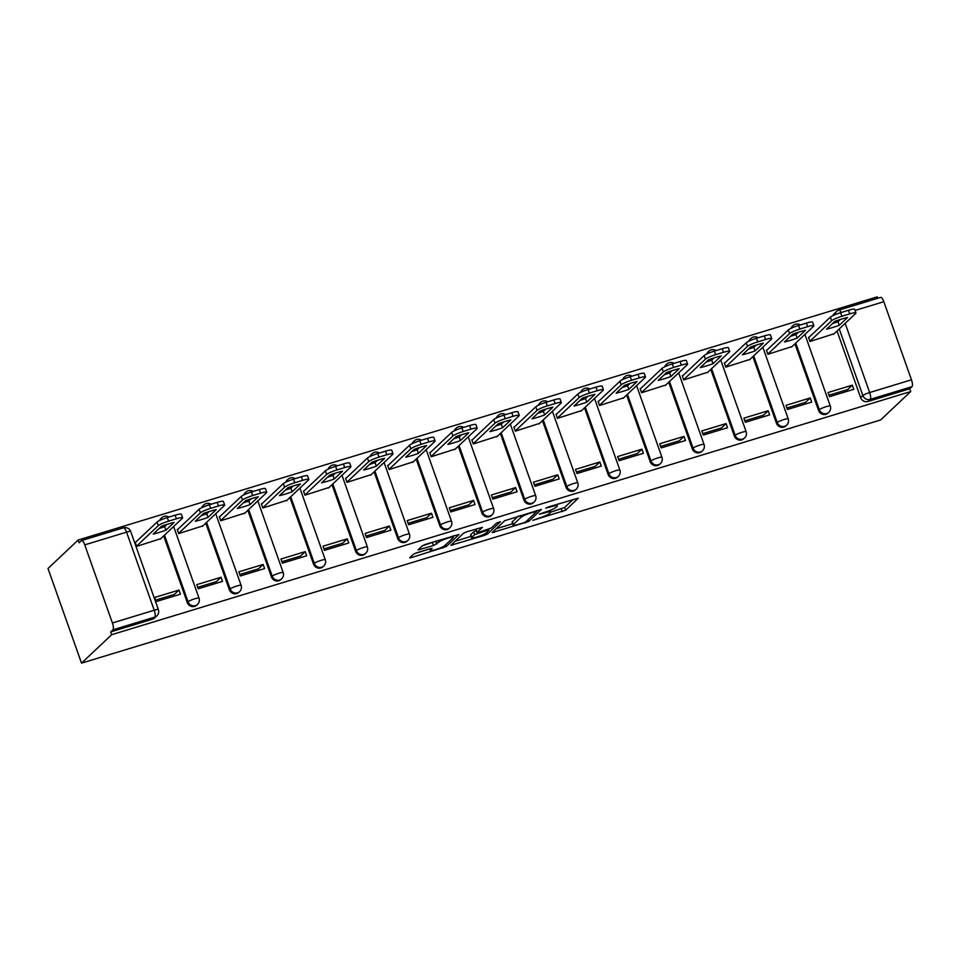 <?xml version="1.0" encoding="UTF-8"?>
<svg xmlns="http://www.w3.org/2000/svg" width="960" height="960" viewBox="0 0 960 960"><rect width="100%" height="100%" fill="white"/><g stroke="black" fill="none" stroke-linecap="round" stroke-linejoin="round"><path stroke-width="1.44" d="M532.776 520.344L565.62 510.216L578.34 498.144L548.172 507.012L545.772 508.152L550.836 506.832A9.288 1.308 160.5 0 1 557.34 505.848A9.288 1.308 160.5 0 1 557.064 506.364L556.008 507.36A9.288 1.308 160.5 0 1 545.292 512.052L539.304 514.188L544.308 512.988A9.288 1.308 160.5 0 1 550.812 512.004A9.288 1.308 160.5 0 1 550.536 512.52L549.48 513.516A9.288 1.308 160.5 0 1 538.764 518.208L532.776 520.344M416.676 552.828L413.328 554.292L409.704 557.808L411.732 557.496L446.328 546.516L459.048 534.444L425.772 544.26L422.424 545.724L418.056 549.924L433.452 545.544L438.936 542.076A7.764 1.092 160.5 0 1 446.784 538.512A7.764 1.092 160.5 0 1 453.336 537.336A7.764 1.092 160.5 0 1 453.096 537.768L444.78 545.616A7.764 1.092 160.5 0 1 436.932 549.18A7.764 1.092 160.5 0 1 430.38 550.356A7.764 1.092 160.5 0 1 430.62 549.924L432.084 548.448L430.056 548.76L416.676 552.828M81.516 663.132L111.696 634.68L910.764 391.524L880.584 419.976L81.516 663.132L48 568.476L78.168 540.024L877.248 296.868L877.74 298.284M492.144 532.584L528.684 521.46L541.404 509.388L504.768 520.668L492.144 532.584M484.152 535.452L450.876 545.268L463.596 533.196L466.944 531.732L482.352 527.352L477.144 532.344L479.088 532.2L491.304 528.036L496.644 523.008L500.412 521.76L487.512 533.988L484.152 535.452L483.78 534.384M111.696 634.68L110.712 631.92L112.932 629.832A5.916 1.776 -106.9 0 0 112.404 622.968L84.744 544.872A5.916 1.776 -106.9 0 0 81.6 540.552A5.916 1.776 -106.9 0 0 81.36 540.696L79.152 542.784L78.168 540.024M910.764 391.524L909.78 388.764L867.972 401.484A5.916 5.58 -133.3 0 1 860.616 397.608L837.036 331.008M834.204 323.028L833.928 322.224M845.16 323.352L869.664 392.532L911.472 379.8L883.824 301.704L855.06 310.452M911.472 379.8A5.916 1.776 73.1 0 1 912 386.664L870.18 399.396A5.916 5.58 -133.3 0 1 862.836 395.52L839.256 328.92M909.78 388.764L912 386.664M880.44 297.54A5.916 1.776 73.1 0 1 880.668 297.396A5.916 1.776 73.1 0 1 883.824 301.704M809.208 337.128L808.5 337.344L809.964 341.484L834.12 333.756M852.324 385.152L828.048 392.544L829.512 396.684L853.788 389.292L852.324 385.152L847.68 389.532L828.996 395.22M810.24 397.956L785.964 405.348L787.428 409.488L811.704 402.096L810.24 397.956L805.596 402.336L786.912 408.024M767.124 349.944L766.416 350.16L767.88 354.3L792.036 346.56M768.156 410.76L743.88 418.152L745.344 422.292L769.62 414.9L768.156 410.76L763.512 415.152L744.828 420.828M725.04 362.748L724.332 362.964L725.796 367.104L749.952 359.376M726.072 423.576L701.784 430.956L703.26 435.096L727.536 427.716L726.072 423.576L721.416 427.956L702.744 433.644M682.956 375.552L682.248 375.768L683.712 379.908L707.868 372.18M683.988 436.38L659.7 443.772L661.176 447.912L685.452 440.52L683.988 436.38L679.332 440.76L660.648 446.448M640.872 388.356L640.164 388.572L641.628 392.712L665.784 384.984M641.904 449.184L617.616 456.576L619.08 460.716L643.368 453.324L641.904 449.184L637.248 453.564L618.564 459.252M598.788 401.16L598.08 401.376L599.544 405.516L623.7 397.788M599.82 461.988L575.532 469.38L576.996 473.52L601.284 466.128L599.82 461.988L595.164 466.38L576.48 472.056M556.704 413.976L555.996 414.192L557.46 418.332L581.616 410.604M557.736 474.804L533.448 482.184L534.912 486.324L559.2 478.932L557.736 474.804L553.08 479.184L534.396 484.872M514.62 426.78L513.9 426.996L515.376 431.136L539.532 423.408M515.64 487.608L491.364 494.988L492.828 499.128L517.116 491.748L515.64 487.608L510.996 491.988L492.312 497.676M472.536 439.584L471.816 439.8L473.292 443.94L497.448 436.212M473.556 500.412L449.28 507.804L450.744 511.944L475.032 504.552L473.556 500.412L468.912 504.792L450.228 510.48M430.452 452.388L429.732 452.604L431.208 456.744L455.364 449.016M431.472 513.216L407.196 520.608L408.66 524.748L432.936 517.356L431.472 513.216L426.828 517.596L408.144 523.284M388.368 465.204L387.648 465.42L389.112 469.56L413.28 461.82M389.388 526.02L365.112 533.412L366.576 537.552L390.852 530.16L389.388 526.02L384.744 530.412L366.06 536.088M346.284 478.008L345.564 478.224L347.028 482.364L371.196 474.636M347.304 538.836L323.028 546.216L324.492 550.356L348.768 542.976L347.304 538.836L342.66 543.216L323.976 548.904M304.188 490.812L303.48 491.028L304.944 495.168L329.112 487.44M305.22 551.64L280.944 559.032L282.408 563.172L306.684 555.78L305.22 551.64L300.576 556.02L281.892 561.708M262.104 503.616L261.396 503.832L262.86 507.972L287.028 500.244M263.136 564.444L238.86 571.836L240.324 575.976L264.6 568.584L263.136 564.444L258.492 568.824L239.808 574.512M220.02 516.42L219.312 516.636L220.776 520.776L244.932 513.048M221.052 577.248L196.776 584.64L198.24 588.78L222.516 581.388L221.052 577.248L216.408 581.64L197.724 587.316M177.936 529.236L177.228 529.452L178.692 533.592L202.848 525.864M178.968 590.064L154.692 597.444L156.156 601.584L180.432 594.192L178.968 590.064L174.324 594.444L155.64 600.132M135.852 542.04L135.144 542.256L136.608 546.396L160.764 538.668M187.26 602.508L188.052 601.776A5.916 5.58 -133.3 0 0 197.508 604.428L196.716 605.172A5.916 5.58 46.7 0 1 187.26 602.508L163.68 535.92M160.86 527.94L160.572 527.136M229.344 589.704L230.136 588.96A5.916 5.58 -133.3 0 0 239.592 591.624L238.8 592.368A5.916 5.58 46.7 0 1 229.344 589.704L205.764 523.116M202.944 515.136L202.656 514.332M271.428 576.9L272.22 576.156A5.916 5.58 -133.3 0 0 281.676 578.82L280.884 579.564A5.916 5.58 46.7 0 1 271.428 576.9L247.848 510.3M245.028 502.32L244.74 501.516M313.512 564.096L314.304 563.352A5.916 5.58 -133.3 0 0 323.76 566.016L322.968 566.748A5.916 5.58 46.7 0 1 313.512 564.096L289.932 497.496M287.112 489.516L286.824 488.712M355.596 551.292L356.388 550.548A5.916 5.58 -133.3 0 0 365.844 553.2L365.052 553.944A5.916 5.58 46.7 0 1 355.596 551.292L332.016 484.692M329.196 476.712L328.908 475.908M397.692 538.476L398.472 537.744A5.916 5.58 -133.3 0 0 407.928 540.396L407.136 541.14A5.916 5.58 46.7 0 1 397.692 538.476L374.1 471.888M371.28 463.908L370.992 463.104M439.776 525.672L440.556 524.928A5.916 5.58 -133.3 0 0 450.012 527.592L449.22 528.336A5.916 5.58 46.7 0 1 439.776 525.672L416.184 459.084M413.364 451.092L413.076 450.3M481.86 512.868L482.64 512.124A5.916 5.58 -133.3 0 0 492.096 514.788L491.304 515.532A5.916 5.58 46.7 0 1 481.86 512.868L458.268 446.268M455.448 438.288L455.16 437.484M523.944 500.064L524.724 499.32A5.916 5.58 -133.3 0 0 534.18 501.984L533.388 502.716A5.916 5.58 46.7 0 1 523.944 500.064L500.364 433.464M497.532 425.484L497.244 424.68M566.028 487.248L566.808 486.516A5.916 5.58 -133.3 0 0 576.264 489.168L575.484 489.912A5.916 5.58 46.7 0 1 566.028 487.248L542.448 420.66M539.616 412.68L539.328 411.876M608.112 474.444L608.892 473.7A5.916 5.58 -133.3 0 0 618.348 476.364L617.568 477.108A5.916 5.58 46.7 0 1 608.112 474.444L584.532 407.856M581.7 399.876L581.412 399.072M650.196 461.64L650.976 460.896A5.916 5.58 -133.3 0 0 660.432 463.56L659.652 464.304A5.916 5.58 46.7 0 1 650.196 461.64L626.616 395.04M623.784 387.06L623.508 386.256M692.28 448.836L693.072 448.092A5.916 5.58 -133.3 0 0 702.516 450.756L701.736 451.5A5.916 5.58 46.7 0 1 692.28 448.836L668.7 382.236M665.868 374.256L665.592 373.452M734.364 436.032L735.156 435.288A5.916 5.58 -133.3 0 0 744.6 437.94L743.82 438.684A5.916 5.58 46.7 0 1 734.364 436.032L710.784 369.432M707.952 361.452L707.676 360.648M776.448 423.216L777.24 422.484A5.916 5.58 -133.3 0 0 786.684 425.136L785.904 425.88A5.916 5.58 46.7 0 1 776.448 423.216L752.868 356.628M750.036 348.648L749.76 347.844M818.532 410.412L819.324 409.668A5.916 5.58 -133.3 0 0 828.768 412.332L827.988 413.076A5.916 5.58 46.7 0 1 818.532 410.412L794.952 343.824M792.12 335.832L791.844 335.04M160.248 520.212A5.916 5.58 -133.3 0 1 161.736 517.728L160.944 518.472A5.916 5.58 46.7 0 0 159.6 520.512M202.332 507.408A5.916 5.58 -133.3 0 1 203.82 504.924L203.028 505.668A5.916 5.58 46.7 0 0 201.684 507.708M244.416 494.604A5.916 5.58 -133.3 0 1 245.904 492.12L245.112 492.864A5.916 5.58 46.7 0 0 243.768 494.904M286.5 481.788A5.916 5.58 -133.3 0 1 287.988 479.316L287.196 480.048A5.916 5.58 46.7 0 0 285.852 482.1M328.584 468.984A5.916 5.58 -133.3 0 1 330.072 466.5L329.28 467.244A5.916 5.58 46.7 0 0 327.936 469.296M370.668 456.18A5.916 5.58 -133.3 0 1 372.156 453.696L371.364 454.44A5.916 5.58 46.7 0 0 370.02 456.48M412.752 443.376A5.916 5.58 -133.3 0 1 414.24 440.892L413.448 441.636A5.916 5.58 46.7 0 0 412.104 443.676M454.836 430.56A5.916 5.58 -133.3 0 1 456.324 428.088L455.544 428.82A5.916 5.58 46.7 0 0 454.2 430.872M496.932 417.756A5.916 5.58 -133.3 0 1 498.408 415.272L497.628 416.016A5.916 5.58 46.7 0 0 496.284 418.068M539.016 404.952A5.916 5.58 -133.3 0 1 540.492 402.468L539.712 403.212A5.916 5.58 46.7 0 0 538.368 405.264M581.1 392.148A5.916 5.58 -133.3 0 1 582.576 389.664L581.796 390.408A5.916 5.58 46.7 0 0 580.452 392.448M623.184 379.344A5.916 5.58 -133.3 0 1 624.66 376.86L623.88 377.604A5.916 5.58 46.7 0 0 622.536 379.644M665.268 366.528A5.916 5.58 -133.3 0 1 666.744 364.056L665.964 364.788A5.916 5.58 46.7 0 0 664.62 366.84M707.352 353.724A5.916 5.58 -133.3 0 1 708.828 351.24L708.048 351.984A5.916 5.58 46.7 0 0 706.704 354.036M749.436 340.92A5.916 5.58 -133.3 0 1 750.924 338.436L750.132 339.18A5.916 5.58 46.7 0 0 748.788 341.22M791.52 328.116A5.916 5.58 -133.3 0 1 793.008 325.632L792.216 326.376A5.916 5.58 46.7 0 0 790.872 328.416M110.712 631.92L152.532 619.2A5.916 5.58 46.7 0 0 154.632 617.976L156.852 615.888A5.916 5.58 -133.3 0 1 154.74 617.112L112.932 629.832M834.876 314.748A5.916 5.58 -133.3 0 1 836.52 311.472L834.3 313.572A5.916 5.58 46.7 0 0 832.956 315.612M550.824 512.112L564.648 507.456L573.192 499.392M496.224 528.732L512.592 523.74M523.404 522.888L525.744 521.856L536.832 511.404L531.636 512.676A9.288 1.308 160.5 0 0 520.92 517.368L513.336 524.52A9.288 1.308 160.5 0 0 513.06 525.036A9.288 1.308 160.5 0 0 519.564 524.052L523.404 522.888M513.06 525.036L512.076 522.276A9.288 1.308 160.5 0 1 512.364 521.76L518.376 516.072M471.084 536.376L455.052 541.26M477.204 528.612L476.076 529.752L477.048 532.512M471.828 537.36A7.764 1.092 160.5 0 0 471.588 537.792A7.764 1.092 160.5 0 0 478.14 536.616A7.764 1.092 160.5 0 0 485.988 533.052L489.012 530.124L486.972 530.424L474.756 534.6L471.828 537.36L470.844 534.6A7.764 1.092 160.5 0 0 470.616 535.032L471.588 537.792M476.388 530.616L473.784 531.84L474.756 534.6M470.844 534.6L473.784 531.84M422.22 545.916L436.032 541.14M453.036 536.508L453.9 535.692M414.828 553.5L429.864 548.916M839.256 325.296L847.536 317.496A18.48 2.604 160.5 0 0 834.864 321.348L826.572 329.16A18.48 2.604 160.5 0 0 839.256 325.296L837.984 321.708L840.36 319.476M833.532 334.32L855.672 313.44A8.868 1.248 160.5 0 0 855.948 312.936A8.868 1.248 160.5 0 0 849.732 313.872L841.908 316.26A8.868 1.248 160.5 0 0 831.66 320.736L809.892 341.28M832.476 323.592A18.48 2.604 160.5 0 0 837.984 321.708M808.62 337.692L830.4 317.148A8.868 1.248 -19.5 0 1 840.636 312.672L848.46 310.284A8.868 1.248 -19.5 0 1 854.676 309.348L855.948 312.936M797.172 338.112L805.452 330.3A18.48 2.604 160.5 0 0 792.768 334.152L784.488 341.964A18.48 2.604 160.5 0 0 797.172 338.112L795.9 334.524L798.276 332.28M791.448 347.124L813.588 326.244A8.868 1.248 160.5 0 0 813.864 325.74A8.868 1.248 160.5 0 0 807.648 326.676L799.824 329.064A8.868 1.248 160.5 0 0 789.576 333.552L767.808 354.084M790.392 336.396A18.48 2.604 160.5 0 0 795.9 334.524M766.536 350.496L788.316 329.964A8.868 1.248 -19.5 0 1 798.552 325.476L806.376 323.088A8.868 1.248 -19.5 0 1 812.592 322.152L813.864 325.74M755.088 350.916L763.368 343.104A18.48 2.604 160.5 0 0 750.684 346.968L742.404 354.768A18.48 2.604 160.5 0 0 755.088 350.916L753.816 347.328L756.192 345.084M749.364 359.928L771.504 339.048A8.868 1.248 160.5 0 0 771.78 338.544A8.868 1.248 160.5 0 0 765.552 339.492L757.74 341.868A8.868 1.248 160.5 0 0 747.492 346.356L725.724 366.888M748.308 349.2A18.48 2.604 160.5 0 0 753.816 347.328M724.452 363.3L746.22 342.768A8.868 1.248 -19.5 0 1 756.468 338.28L764.292 335.904A8.868 1.248 -19.5 0 1 770.508 334.968L771.78 338.544M713.004 363.72L721.284 355.908A18.48 2.604 160.5 0 0 708.6 359.772L700.32 367.584A18.48 2.604 160.5 0 0 713.004 363.72L711.732 360.132L714.108 357.888M707.28 372.732L729.42 351.852A8.868 1.248 160.5 0 0 729.696 351.36A8.868 1.248 160.5 0 0 723.468 352.296L715.644 354.672A8.868 1.248 160.5 0 0 705.408 359.16L683.64 379.692M706.224 362.016A18.48 2.604 160.5 0 0 711.732 360.132M682.368 376.104L704.136 355.572A8.868 1.248 -19.5 0 1 714.384 351.084L722.208 348.708A8.868 1.248 -19.5 0 1 728.424 347.772L729.696 351.36M670.92 376.524L679.2 368.712A18.48 2.604 160.5 0 0 666.516 372.576L658.236 380.388A18.48 2.604 160.5 0 0 670.92 376.524L669.648 372.936L672.024 370.692M665.196 385.548L687.336 364.656A8.868 1.248 160.5 0 0 687.6 364.164A8.868 1.248 160.5 0 0 681.384 365.1L673.56 367.476A8.868 1.248 160.5 0 0 663.324 371.964L641.556 392.508M664.14 374.82A18.48 2.604 160.5 0 0 669.648 372.936M640.284 388.92L662.052 368.376A8.868 1.248 -19.5 0 1 672.3 363.9L680.112 361.512A8.868 1.248 -19.5 0 1 686.34 360.576L687.6 364.164M628.836 389.328L637.116 381.528A18.48 2.604 160.5 0 0 624.432 385.38L616.152 393.192A18.48 2.604 160.5 0 0 628.836 389.328L627.564 385.752L629.94 383.508M623.112 398.352L645.252 377.472A8.868 1.248 160.5 0 0 645.516 376.968A8.868 1.248 160.5 0 0 639.3 377.904L631.476 380.292A8.868 1.248 160.5 0 0 621.24 384.78L599.472 405.312M622.056 387.624A18.48 2.604 160.5 0 0 627.564 385.752M598.2 401.724L619.968 381.192A8.868 1.248 -19.5 0 1 630.204 376.704L638.028 374.316A8.868 1.248 -19.5 0 1 644.256 373.38L645.516 376.968M586.752 402.144L595.032 394.332A18.48 2.604 160.5 0 0 582.348 398.184L574.068 405.996A18.48 2.604 160.5 0 0 586.752 402.144L585.48 398.556L587.856 396.312M581.028 411.156L603.168 390.276A8.868 1.248 160.5 0 0 603.432 389.772A8.868 1.248 160.5 0 0 597.216 390.72L589.392 393.096A8.868 1.248 160.5 0 0 579.156 397.584L557.376 418.116M579.972 400.428A18.48 2.604 160.5 0 0 585.48 398.556M556.116 414.528L577.884 393.996A8.868 1.248 -19.5 0 1 588.12 389.508L595.944 387.132A8.868 1.248 -19.5 0 1 602.16 386.184L603.432 389.772M544.668 414.948L552.948 407.136A18.48 2.604 160.5 0 0 540.264 411L531.984 418.8A18.48 2.604 160.5 0 0 544.668 414.948L543.396 411.36L545.772 409.116M538.944 423.96L561.084 403.08A8.868 1.248 160.5 0 0 561.348 402.588A8.868 1.248 160.5 0 0 555.132 403.524L547.308 405.9A8.868 1.248 160.5 0 0 537.072 410.388L515.292 430.92M537.888 413.232A18.48 2.604 160.5 0 0 543.396 411.36M514.032 427.332L535.8 406.8A8.868 1.248 -19.5 0 1 546.036 402.312L553.86 399.936A8.868 1.248 -19.5 0 1 560.076 399L561.348 402.588M502.584 427.752L510.864 419.94A18.48 2.604 160.5 0 0 498.18 423.804L489.9 431.616A18.48 2.604 160.5 0 0 502.584 427.752L501.312 424.164L503.688 421.92M496.86 436.764L519 415.884A8.868 1.248 160.5 0 0 519.264 415.392A8.868 1.248 160.5 0 0 513.048 416.328L505.224 418.704A8.868 1.248 160.5 0 0 494.988 423.192L473.208 443.724M495.804 426.048A18.48 2.604 160.5 0 0 501.312 424.164M471.936 440.148L493.716 419.604A8.868 1.248 -19.5 0 1 503.952 415.116L511.776 412.74A8.868 1.248 -19.5 0 1 517.992 411.804L519.264 415.392M460.488 440.556L468.78 432.756A18.48 2.604 160.5 0 0 456.096 436.608L447.816 444.42A18.48 2.604 160.5 0 0 460.488 440.556L459.228 436.968L461.604 434.736M454.776 449.58L476.916 428.7A8.868 1.248 160.5 0 0 477.18 428.196A8.868 1.248 160.5 0 0 470.964 429.132L463.14 431.52A8.868 1.248 160.5 0 0 452.904 435.996L431.124 456.54M453.72 438.852A18.48 2.604 160.5 0 0 459.228 436.968M429.852 452.952L451.632 432.408A8.868 1.248 -19.5 0 1 461.868 427.932L469.692 425.544A8.868 1.248 -19.5 0 1 475.908 424.608L477.18 428.196M418.404 453.372L426.696 445.56A18.48 2.604 160.5 0 0 414.012 449.412L405.732 457.224A18.48 2.604 160.5 0 0 418.404 453.372L417.144 449.784L419.52 447.54M412.692 462.384L434.832 441.504A8.868 1.248 160.5 0 0 435.096 441A8.868 1.248 160.5 0 0 428.88 441.936L421.056 444.324A8.868 1.248 160.5 0 0 410.82 448.812L389.04 469.344M411.636 451.656A18.48 2.604 160.5 0 0 417.144 449.784M387.768 465.756L409.548 445.224A8.868 1.248 -19.5 0 1 419.784 440.736L427.608 438.348A8.868 1.248 -19.5 0 1 433.824 437.412L435.096 441M376.32 466.176L384.6 458.364A18.48 2.604 160.5 0 0 371.928 462.216L363.648 470.028A18.48 2.604 160.5 0 0 376.32 466.176L375.048 462.588L377.436 460.344M370.596 475.188L392.748 454.308A8.868 1.248 160.5 0 0 393.012 453.804A8.868 1.248 160.5 0 0 386.796 454.752L378.972 457.128A8.868 1.248 160.5 0 0 368.736 461.616L346.956 482.148M369.552 464.46A18.48 2.604 160.5 0 0 375.048 462.588M345.684 478.56L367.464 458.028A8.868 1.248 -19.5 0 1 377.7 453.54L385.524 451.164A8.868 1.248 -19.5 0 1 391.74 450.216L393.012 453.804M334.236 478.98L342.516 471.168A18.48 2.604 160.5 0 0 329.844 475.032L321.564 482.844A18.48 2.604 160.5 0 0 334.236 478.98L332.964 475.392L335.352 473.148M328.512 487.992L350.664 467.112A8.868 1.248 160.5 0 0 350.928 466.62A8.868 1.248 160.5 0 0 344.712 467.556L336.888 469.932A8.868 1.248 160.5 0 0 326.652 474.42L304.872 494.952M327.468 477.276A18.48 2.604 160.5 0 0 332.964 475.392M303.6 491.364L325.38 470.832A8.868 1.248 -19.5 0 1 335.616 466.344L343.44 463.968A8.868 1.248 -19.5 0 1 349.656 463.032L350.928 466.62M292.152 491.784L300.432 483.972A18.48 2.604 160.5 0 0 287.76 487.836L279.48 495.648A18.48 2.604 160.5 0 0 292.152 491.784L290.88 488.196L293.256 485.952M286.428 500.808L308.568 479.916A8.868 1.248 160.5 0 0 308.844 479.424A8.868 1.248 160.5 0 0 302.628 480.36L294.804 482.736A8.868 1.248 160.5 0 0 284.568 487.224L262.788 507.768M285.384 490.08A18.48 2.604 160.5 0 0 290.88 488.196M261.516 504.18L283.296 483.636A8.868 1.248 -19.5 0 1 293.532 479.16L301.356 476.772A8.868 1.248 -19.5 0 1 307.572 475.836L308.844 479.424M250.068 504.588L258.348 496.788A18.48 2.604 160.5 0 0 245.676 500.64L237.396 508.452A18.48 2.604 160.5 0 0 250.068 504.588L248.796 501L251.172 498.768M244.344 513.612L266.484 492.732A8.868 1.248 160.5 0 0 266.76 492.228A8.868 1.248 160.5 0 0 260.544 493.164L252.72 495.552A8.868 1.248 160.5 0 0 242.484 500.028L220.704 520.572M243.3 502.884A18.48 2.604 160.5 0 0 248.796 501M219.432 516.984L241.212 496.452A8.868 1.248 -19.5 0 1 251.448 491.964L259.272 489.576A8.868 1.248 -19.5 0 1 265.488 488.64L266.76 492.228M207.984 517.404L216.264 509.592A18.48 2.604 160.5 0 0 203.592 513.444L195.3 521.256A18.48 2.604 160.5 0 0 207.984 517.404L206.712 513.816L209.088 511.572M202.26 526.416L224.4 505.536A8.868 1.248 160.5 0 0 224.676 505.032A8.868 1.248 160.5 0 0 218.46 505.98L210.636 508.356A8.868 1.248 160.5 0 0 200.4 512.844L178.62 533.376M201.204 515.688A18.48 2.604 160.5 0 0 206.712 513.816M177.348 529.788L199.128 509.256A8.868 1.248 -19.5 0 1 209.364 504.768L217.188 502.392A8.868 1.248 -19.5 0 1 223.404 501.444L224.676 505.032M165.9 530.208L174.18 522.396A18.48 2.604 160.5 0 0 161.508 526.26L153.216 534.06A18.48 2.604 160.5 0 0 165.9 530.208L164.628 526.62L167.004 524.376M160.176 539.22L182.316 518.34A8.868 1.248 160.5 0 0 182.592 517.848A8.868 1.248 160.5 0 0 176.376 518.784L168.552 521.16A8.868 1.248 160.5 0 0 158.304 525.648L136.536 546.18M159.12 528.492A18.48 2.604 160.5 0 0 164.628 526.62M135.264 542.592L157.044 522.06A8.868 1.248 -19.5 0 1 167.28 517.572L175.104 515.196A8.868 1.248 -19.5 0 1 181.32 514.26L182.592 517.848M112.404 622.968L154.224 610.236L126.564 532.14L84.744 544.872M860.616 397.608L862.836 395.52A5.916 0.828 160.5 0 1 869.664 392.532A5.916 1.776 73.1 0 1 870.18 399.396L867.972 401.484M836.844 322.128L836.376 320.808M197.508 604.428A5.916 5.916 0 0 0 199.02 598.152A5.916 0.828 -19.5 0 0 194.88 598.776A5.916 0.828 -19.5 0 0 188.052 601.776L164.472 535.176M161.796 527.616L161.352 526.392M239.592 591.624A5.916 5.916 0 0 0 241.104 585.348A5.916 0.828 -19.5 0 0 236.964 585.972A5.916 0.828 -19.5 0 0 230.136 588.96L206.556 522.372M203.88 514.812L203.436 513.588M281.676 578.82A5.916 5.916 0 0 0 283.188 572.544A5.916 0.828 -19.5 0 0 279.048 573.168A5.916 0.828 -19.5 0 0 272.22 576.156L248.64 509.568M245.964 502.008L245.52 500.784M323.76 566.016A5.916 5.916 0 0 0 325.272 559.74A5.916 0.828 -19.5 0 0 321.132 560.364A5.916 0.828 -19.5 0 0 314.304 563.352L290.724 496.752M288.048 489.204L287.616 487.968M365.844 553.2A5.916 5.916 0 0 0 367.356 546.924A5.916 0.828 -19.5 0 0 363.216 547.56A5.916 0.828 -19.5 0 0 356.388 550.548L332.808 483.948M330.132 476.4L329.7 475.164M407.928 540.396A5.916 5.916 0 0 0 409.44 534.12A5.916 0.828 -19.5 0 0 405.3 534.744A5.916 0.828 -19.5 0 0 398.472 537.744L374.892 471.144M372.216 463.584L371.784 462.36M450.012 527.592A5.916 5.916 0 0 0 451.524 521.316A5.916 0.828 -19.5 0 0 447.384 521.94A5.916 0.828 -19.5 0 0 440.556 524.928L416.976 458.34M414.3 450.78L413.868 449.556M492.096 514.788A5.916 5.916 0 0 0 493.608 508.512A5.916 0.828 -19.5 0 0 489.468 509.136A5.916 0.828 -19.5 0 0 482.64 512.124L459.06 445.536M456.384 437.976L455.952 436.752M534.18 501.984A5.916 5.916 0 0 0 535.692 495.708A5.916 0.828 -19.5 0 0 531.552 496.332A5.916 0.828 -19.5 0 0 524.724 499.32L501.144 432.72M498.468 425.172L498.036 423.936M576.264 489.168A5.916 5.916 0 0 0 577.788 482.892A5.916 0.828 -19.5 0 0 573.636 483.516A5.916 0.828 -19.5 0 0 566.808 486.516L543.228 419.916M540.552 412.368L540.12 411.132M618.348 476.364A5.916 5.916 0 0 0 619.872 470.088A5.916 0.828 -19.5 0 0 615.72 470.712A5.916 0.828 -19.5 0 0 608.892 473.7L585.312 407.112M582.636 399.552L582.204 398.328M660.432 463.56A5.916 5.916 0 0 0 661.956 457.284A5.916 0.828 -19.5 0 0 657.804 457.908A5.916 0.828 -19.5 0 0 650.976 460.896L627.396 394.308M624.72 386.748L624.288 385.524M702.516 450.756A5.916 5.916 0 0 0 704.04 444.48A5.916 0.828 -19.5 0 0 699.888 445.104A5.916 0.828 -19.5 0 0 693.072 448.092L669.48 381.492M666.804 373.944L666.372 372.708M744.6 437.94A5.916 5.916 0 0 0 746.124 431.664A5.916 0.828 -19.5 0 0 741.972 432.3A5.916 0.828 -19.5 0 0 735.156 435.288L711.564 368.688M708.888 361.14L708.456 359.904M786.684 425.136A5.916 5.916 0 0 0 788.208 418.86A5.916 0.828 -19.5 0 0 784.056 419.484A5.916 0.828 -19.5 0 0 777.24 422.484L753.648 355.884M750.972 348.324L750.54 347.1M828.768 412.332A5.916 5.916 0 0 0 830.292 406.056A5.916 0.828 -19.5 0 0 826.14 406.68A5.916 0.828 -19.5 0 0 819.324 409.668L795.744 343.08M793.068 335.52L792.624 334.296M152.532 619.2L154.74 617.112A5.916 1.776 73.1 0 0 154.224 610.236A5.916 0.828 -19.5 0 1 158.364 609.612L130.704 531.516A5.916 5.916 0 0 0 123.408 527.832L81.6 540.552M123.408 527.832A5.916 1.776 -106.9 0 1 126.564 532.14A5.916 0.828 -19.5 0 1 130.704 531.516M841.188 312.504A5.916 1.776 -106.9 0 0 838.848 310.116A5.916 5.916 0 0 0 836.52 311.472M564.648 507.456L565.62 510.216M561.3 508.92L562.272 511.68M528.06 519.684L528.684 521.46M525.096 522.24L525.336 522.924M493.632 531.168L494.088 532.44M520.26 515.508L520.92 517.368M512.364 521.76L513.336 524.52M452.46 543.696L452.916 544.968M476.16 529.584L477.144 532.344M486.876 532.212L487.512 533.988M477.888 532.512L478.104 533.124M430.188 548.724L430.62 549.924M438.348 540.432L438.936 542.076M435.828 541.32L436.812 544.08M432.48 542.796L433.452 545.544M419.64 548.352L420.084 549.624M445.704 544.74L446.328 546.516M442.608 546.924L442.98 547.992M411.288 556.224L411.732 557.496M830.4 317.148L831.66 320.736M840.636 312.672L841.908 316.26M848.46 310.284L849.732 313.872M788.316 329.964L789.576 333.552M798.552 325.476L799.824 329.064M806.376 323.088L807.648 326.676M746.22 342.768L747.492 346.356M756.468 338.28L757.74 341.868M764.292 335.904L765.552 339.492M704.136 355.572L705.408 359.16M714.384 351.084L715.644 354.672M722.208 348.708L723.468 352.296M662.052 368.376L663.324 371.964M672.3 363.9L673.56 367.476M680.112 361.512L681.384 365.1M619.968 381.192L621.24 384.78M630.204 376.704L631.476 380.292M638.028 374.316L639.3 377.904M577.884 393.996L579.156 397.584M588.12 389.508L589.392 393.096M595.944 387.132L597.216 390.72M535.8 406.8L537.072 410.388M546.036 402.312L547.308 405.9M553.86 399.936L555.132 403.524M493.716 419.604L494.988 423.192M503.952 415.116L505.224 418.704M511.776 412.74L513.048 416.328M451.632 432.408L452.904 435.996M461.868 427.932L463.14 431.52M469.692 425.544L470.964 429.132M409.548 445.224L410.82 448.812M419.784 440.736L421.056 444.324M427.608 438.348L428.88 441.936M367.464 458.028L368.736 461.616M377.7 453.54L378.972 457.128M385.524 451.164L386.796 454.752M325.38 470.832L326.652 474.42M335.616 466.344L336.888 469.932M343.44 463.968L344.712 467.556M283.296 483.636L284.568 487.224M293.532 479.16L294.804 482.736M301.356 476.772L302.628 480.36M241.212 496.452L242.484 500.028M251.448 491.964L252.72 495.552M259.272 489.576L260.544 493.164M199.128 509.256L200.4 512.844M209.364 504.768L210.636 508.356M217.188 502.392L218.46 505.98M157.044 522.06L158.304 525.648M167.28 517.572L168.552 521.16M175.104 515.196L176.376 518.784M800.256 324.96A5.916 5.916 0 0 0 793.008 325.632M804.924 334.416L830.292 406.056M758.172 337.764A5.916 5.916 0 0 0 750.924 338.436M762.84 347.22L788.208 418.86M716.088 350.568A5.916 5.916 0 0 0 708.828 351.24M720.756 360.024L746.124 431.664M674.004 363.372A5.916 5.916 0 0 0 666.744 364.056M678.672 372.84L704.04 444.48M631.92 376.188A5.916 5.916 0 0 0 624.66 376.86M636.588 385.644L661.956 457.284M589.836 388.992A5.916 5.916 0 0 0 582.576 389.664M594.504 398.448L619.872 470.088M547.74 401.796A5.916 5.916 0 0 0 540.492 402.468M552.408 411.252L577.788 482.892M505.656 414.6A5.916 5.916 0 0 0 498.408 415.272M510.324 424.068L535.692 495.708M463.572 427.404A5.916 5.916 0 0 0 456.324 428.088M468.24 436.872L493.608 508.512M421.488 440.22A5.916 5.916 0 0 0 414.24 440.892M426.156 449.676L451.524 521.316M379.404 453.024A5.916 5.916 0 0 0 372.156 453.696M384.072 462.48L409.44 534.12M337.32 465.828A5.916 5.916 0 0 0 330.072 466.5M341.988 475.284L367.356 546.924M295.236 478.632A5.916 5.916 0 0 0 287.988 479.316M299.904 488.1L325.272 559.74M253.152 491.436A5.916 5.916 0 0 0 245.904 492.12M257.82 500.904L283.188 572.544M211.068 504.252A5.916 5.916 0 0 0 203.82 504.924M215.736 513.708L241.104 585.348M168.984 517.056A5.916 5.916 0 0 0 161.736 517.728M173.652 526.512L199.02 598.152M156.852 615.888A5.916 5.916 0 0 0 158.364 609.612M880.668 297.396L838.848 310.116M550.224 510.324L550.812 512.004M556.824 504.384L557.34 505.848M536.628 510.528L536.892 511.284M488.7 529.26L489.012 530.124M429.84 548.832L430.38 550.356M452.868 536.016L453.336 537.336"/></g></svg>
